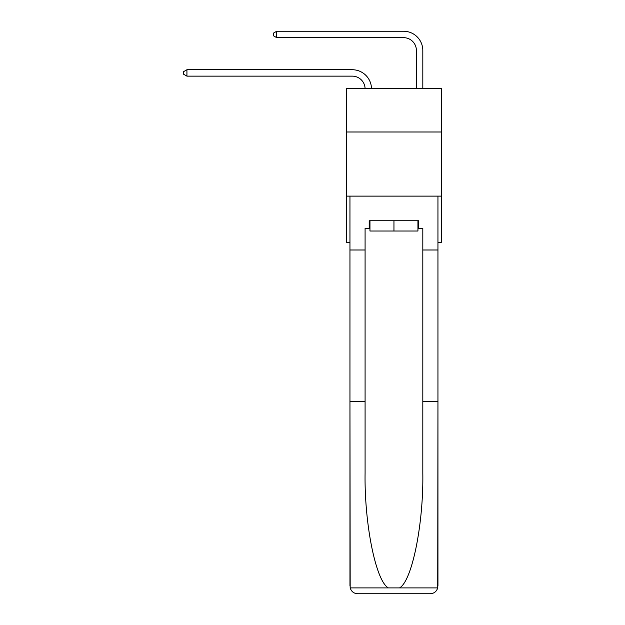 <?xml version="1.0" encoding="UTF-8"?>
<svg xmlns="http://www.w3.org/2000/svg" width="625" height="625" viewBox="0 0 625 625"><rect width="100%" height="100%" fill="white"/><g stroke="black" fill="none" stroke-linecap="round" stroke-linejoin="round"><path stroke-width="0.94" d="M441.406 131.992L441.406 88.383L346.492 88.383L346.492 131.992L441.406 131.992L441.406 242.297L437.945 242.297M441.406 196.125L346.492 196.125L346.492 131.992M346.492 196.125L346.492 242.297L349.953 242.297M352.266 76.141A12.828 12.828 178.8 0 1 365.078 88.383A12.828 12.828 0 0 0 352.266 76.141L186.93 76.141L183.594 74.219L183.594 71.656L186.93 69.727L352.266 69.727A19.242 19.242 -1.2 0 1 371.492 88.383M416.398 88.383L416.398 50.492A12.828 12.828 0 0 0 403.57 37.664L276.711 37.664L273.375 35.742L273.375 33.172L276.711 31.25L403.57 31.25A19.242 19.242 0 0 1 422.813 50.492L422.813 88.383M417.938 220.75L417.938 231.016L369.961 231.016L369.961 220.75M393.953 220.75L393.953 231.016M417.938 228.445L418.703 228.445L418.703 220.75L369.195 220.75L369.195 228.445L365.086 228.445L365.086 401.352L349.953 401.352L350.18 587.898C351.344 591.539 353.836 593.492 357.648 593.75L377.148 593.75M357.648 593.75L430.25 593.75L357.648 593.75M410.75 593.75L430.25 593.75C434.062 593.492 436.555 591.539 437.719 587.898L437.945 401.352L437.945 586.055M365.086 401.352L365.086 473.109C364.297 524.086 375.875 581.195 388.359 587.898L399.539 587.898C412.023 581.195 423.602 524.086 422.813 473.109L422.813 228.445L418.703 228.445M349.953 586.055L349.953 196.125L437.945 196.125L437.945 249.992L422.813 249.992M365.086 249.992L349.953 249.992M437.945 249.992L437.945 401.352L422.813 401.352M369.195 228.445L369.961 228.445M416.398 50.492A12.828 12.828 0 0 0 403.57 37.664A12.828 12.828 0 0 1 416.398 50.492A12.828 12.828 0 0 0 403.57 37.664A12.828 12.828 0 0 1 416.398 50.492A12.828 12.828 0 0 0 403.57 37.664A12.828 12.828 0 0 1 416.398 50.492A12.828 12.828 0 0 0 403.57 37.664A12.828 12.828 0 0 1 416.398 50.492A12.828 12.828 0 0 0 403.57 37.664A12.828 12.828 0 0 1 416.398 50.492A12.828 12.828 0 0 0 403.57 37.664A12.828 12.828 0 0 1 416.398 50.492A12.828 12.828 0 0 0 403.57 37.664A12.828 12.828 0 0 1 416.398 50.492A12.828 12.828 0 0 0 403.57 37.664A12.828 12.828 0 0 1 416.398 50.492A12.828 12.828 0 0 0 403.57 37.664A12.828 12.828 0 0 1 416.398 50.492A12.828 12.828 0 0 0 403.57 37.664A12.828 12.828 0 0 1 416.398 50.492A12.828 12.828 0 0 0 403.57 37.664A12.828 12.828 0 0 1 416.398 50.492M276.711 31.25L403.57 31.25L276.711 31.25L403.57 31.25L276.711 31.25L403.57 31.25L276.711 31.25L403.57 31.25L276.711 31.25L403.57 31.25L276.711 31.25L403.57 31.25L276.711 31.25L403.57 31.25L276.711 31.25L403.57 31.25L276.711 31.25L403.57 31.25L276.711 31.25L403.57 31.25L276.711 31.25L403.57 31.25L276.711 31.25L276.711 37.664M186.93 76.141L186.93 69.727L352.266 69.727M350.18 587.898L388.359 587.898M399.539 587.898L437.719 587.898"/></g></svg>
